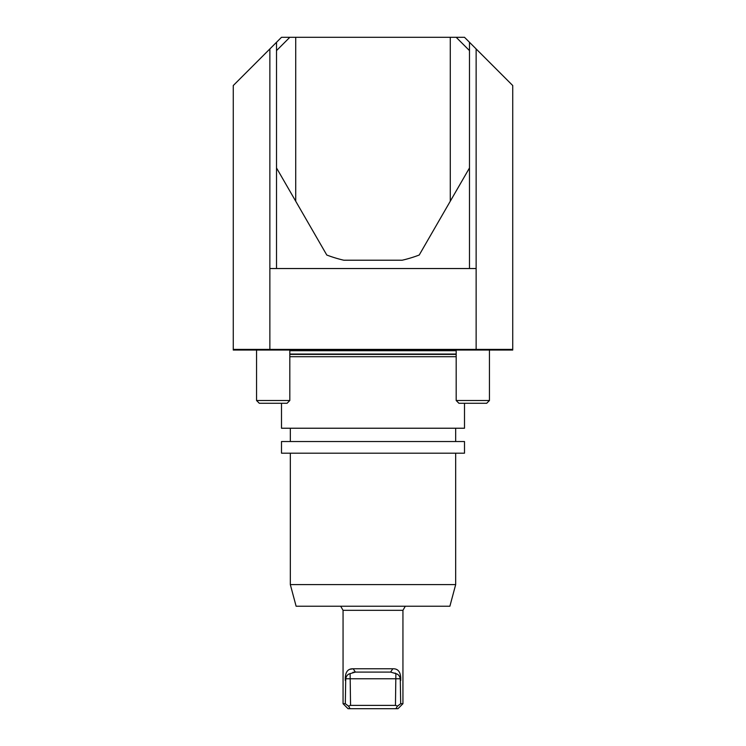 <?xml version="1.0" encoding="UTF-8"?>
<svg xmlns="http://www.w3.org/2000/svg" width="746" height="746" viewBox="0 0 746 746"><rect width="100%" height="100%" fill="white"/><g stroke="black" fill="none" stroke-linecap="round" stroke-linejoin="round"><path stroke-width="1.12" d="M295.724 201.224L276.514 167.953L276.514 50.607L289.821 37.3L281.503 37.3L233.265 85.538L233.265 350.042L512.735 350.042L512.735 85.538L464.497 37.3L456.179 37.3L469.486 50.607L469.486 167.953L450.276 201.224L450.276 37.3L295.724 37.3L295.724 201.224L326.785 255.029A129.757 129.757 0 0 0 343.803 260.214L402.197 260.214A129.757 129.757 0 0 0 419.215 255.029L450.276 201.224M290.325 453.186L290.325 584.603L455.675 584.603L455.675 453.186M455.675 584.603L449.885 606.228L296.115 606.228L290.325 584.603M233.265 349.38L512.735 349.38M269.865 48.947L269.865 349.38M476.135 48.947L476.135 349.38M464.497 403.278L464.497 428.232L281.503 428.232L281.503 403.278M289.821 356.7L456.179 356.7M464.497 453.186L281.503 453.186L281.503 441.539L464.497 441.539L464.497 453.186M450.276 37.3L456.179 37.3M289.821 37.3L295.724 37.3M276.514 42.289L276.514 50.607M276.514 167.953L276.514 268.532L269.865 268.532M469.486 42.289L469.486 50.607M469.486 167.953L469.486 268.532L476.135 268.532M276.514 268.532L469.486 268.532M486.69 403.278L489.451 400.518L456.179 400.518L458.93 403.278L486.69 403.278L489.451 400.518L489.451 350.042M259.31 403.278L256.549 400.518L259.31 403.278L287.07 403.278L289.821 400.518L289.821 350.042M256.549 350.042L256.549 400.518L289.821 400.518M397.506 706.117L395.874 708.7L350.126 708.7L348.494 706.117L350.545 705.371L395.455 705.371L397.506 706.117L400.686 703.711L400.276 678.757C399.688 675.904 398.224 674.197 395.884 673.629L390.606 672.099L355.394 672.099L350.116 673.629C347.776 674.197 346.312 675.904 345.724 678.757L345.314 703.711L343.057 703.711L343.057 610.321L340.689 606.228M405.311 606.228L402.943 610.321L402.943 703.711L397.954 708.7L395.874 708.7M402.943 703.711L400.686 703.711M350.126 708.7L348.046 708.7L343.057 703.711M402.943 610.321L343.057 610.321M345.258 677.918L345.314 680.52C344.922 672.482 347.552 668.565 353.194 668.78L392.806 668.78C398.429 668.537 401.059 672.454 400.686 680.52M400.742 677.918L400.481 675.382M397.767 670.113L396.34 669.33M355.394 672.099L353.194 668.78L349.641 669.339M348.186 670.16L346.983 671.447M345.314 703.711L348.494 706.117M395.455 705.371L395.884 673.629L395.082 673.041M350.545 705.371L350.116 673.629M352.867 672.323L355.059 672.109M392.806 668.78L390.606 672.099M289.821 350.713L456.179 350.713M289.821 354.042L456.179 354.042M289.821 354.387L456.179 354.387M400.276 678.757L345.724 678.757M290.325 428.232L290.325 441.539M455.675 428.232L455.675 441.539M456.179 400.518L456.179 350.042"/></g></svg>
